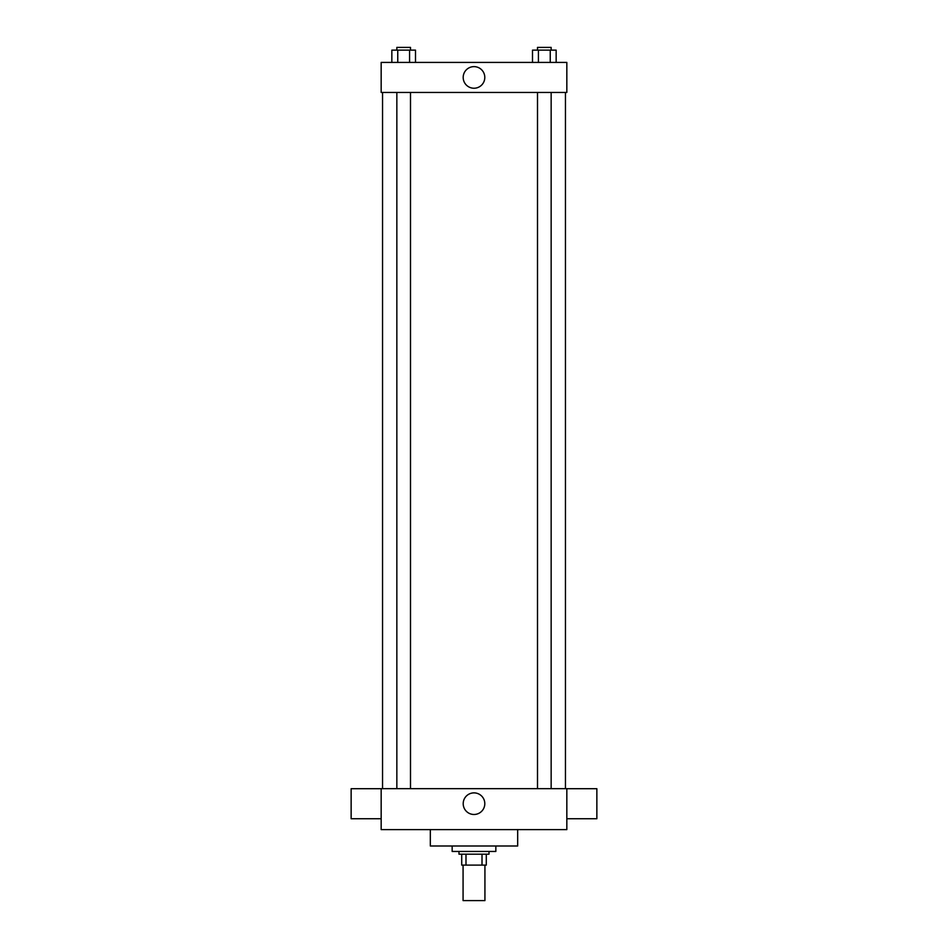 <?xml version="1.0" encoding="UTF-8"?>
<svg xmlns="http://www.w3.org/2000/svg" width="948" height="948" viewBox="0 0 948 948"><rect width="100%" height="100%" fill="white"/><g stroke="black" fill="none" stroke-linecap="round" stroke-linejoin="round"><path stroke-width="1.42" d="M463.074 865.109L463.074 900.6L484.926 900.6L484.926 865.109M482.011 854.184L482.011 865.109L461.712 865.109L461.712 854.184M482.011 865.109L486.288 865.109L486.288 854.184L486.288 865.109M489.014 851.458L489.014 854.184L458.986 854.184L458.986 851.458M465.989 854.184L465.989 865.109M452.16 845.995L452.16 851.458L495.84 851.458L495.84 845.995M430.321 829.619L430.321 845.995L517.679 845.995L517.679 829.619M566.833 829.619L381.167 829.619L381.167 788.665L566.833 788.665L566.833 829.619M463.205 803.679A10.795 10.795 0 0 1 479.404 794.329A10.795 10.795 0 0 1 479.404 813.029A10.795 10.795 0 0 1 463.205 803.679M566.833 788.7L596.861 788.7L596.861 818.74L566.833 818.74M381.167 818.74L351.139 818.74L351.139 788.7L381.167 788.7M566.833 92.454L381.167 92.454L381.167 62.414L566.833 62.414L566.833 92.454M484.795 77.428A10.795 10.795 0 0 1 468.596 86.789A10.795 10.795 0 0 1 468.596 68.078A10.795 10.795 0 0 1 484.795 77.428M556.156 62.414L556.156 50.126L532.503 50.126L532.503 62.414M550.243 50.126L550.243 62.414M538.417 50.126L538.417 62.414M537.504 50.126L537.504 47.4L551.155 47.4L551.155 50.126M415.497 62.414L415.497 50.126L391.844 50.126L391.844 62.414M409.583 50.126L409.583 62.414M397.757 50.126L397.757 62.414M396.845 50.126L396.845 47.4L410.496 47.4L410.496 50.126M382.542 92.454L382.542 788.665M565.458 92.454L565.458 788.665M551.155 788.665L551.155 92.454M537.504 788.665L537.504 92.454M396.845 92.454L396.845 788.665M410.496 92.454L410.496 788.665"/></g></svg>
